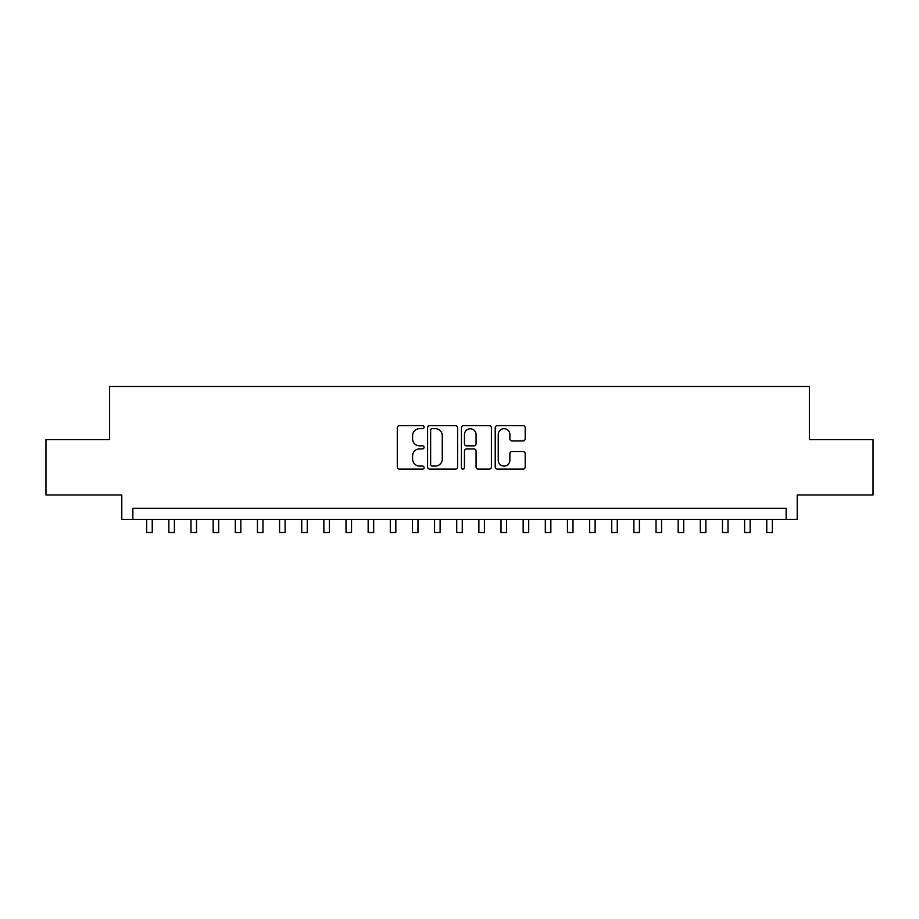 <?xml version="1.0" encoding="UTF-8"?>
<svg xmlns="http://www.w3.org/2000/svg" width="919" height="919" viewBox="0 0 919 919"><rect width="100%" height="100%" fill="white"/><g stroke="black" fill="none" stroke-linecap="round" stroke-linejoin="round"><path stroke-width="1.38" d="M424.073 427.163A1.516 1.516 0 0 0 422.545 425.635L399.455 425.635A2.171 2.171 0 0 0 397.284 427.817L397.284 466.944A2.171 2.171 0 0 0 399.455 469.115L422.545 469.115A1.516 1.516 0 0 0 424.073 467.587A1.516 1.516 0 0 0 422.545 466.071L419.558 466.071A6.95 6.95 0 0 1 412.608 459.109L412.608 455.858A6.95 6.95 0 0 1 419.558 448.897L422.545 448.897A1.516 1.516 0 0 0 424.073 447.381A1.516 1.516 0 0 0 422.545 445.853L419.558 445.853A6.95 6.95 0 0 1 412.608 438.903L412.608 435.64A6.95 6.95 0 0 1 419.558 428.679L422.545 428.679A1.516 1.516 0 0 0 424.073 427.163M523.026 440.959A2.171 2.171 0 0 0 525.197 438.788L525.197 427.817A2.171 2.171 0 0 0 523.026 425.635L497.374 425.635A2.171 2.171 0 0 0 495.203 427.817L495.203 466.944A2.171 2.171 0 0 0 497.374 469.115L523.026 469.115A2.171 2.171 0 0 0 525.197 466.944L525.197 453.676A2.171 2.171 0 0 0 523.026 451.505L512.044 451.505A2.171 2.171 0 0 0 509.873 453.676L509.873 460.258A5.813 5.813 0 0 1 504.06 466.071A5.813 5.813 0 0 1 498.247 460.258L498.247 434.492A5.813 5.813 0 0 1 504.06 428.679A5.813 5.813 0 0 1 509.873 434.492L509.873 438.788A2.171 2.171 0 0 0 512.044 440.959L523.026 440.959M786.136 519.35L797.21 519.35L797.21 494.985L873.05 494.985L873.05 439.627L809.386 439.627L809.386 386.474L109.614 386.474L109.614 439.627L45.95 439.627L45.95 494.985L121.79 494.985L121.79 519.35L786.136 519.35L786.136 508.276L132.864 508.276L132.864 519.35M457.593 427.817A2.171 2.171 0 0 0 455.422 425.635L429.77 425.635A2.171 2.171 0 0 0 427.599 427.817L427.599 466.944A2.171 2.171 0 0 0 429.77 469.115L455.422 469.115A2.171 2.171 0 0 0 457.593 466.944L457.593 427.817M463.578 425.635L489.23 425.635A2.171 2.171 0 0 1 491.401 427.817L491.401 466.944A2.171 2.171 0 0 1 489.23 469.115L478.248 469.115A2.171 2.171 0 0 1 476.076 466.944L476.076 451.068A2.171 2.171 0 0 0 473.905 448.897L466.622 448.897A2.171 2.171 0 0 0 464.44 451.068L464.44 467.587A1.516 1.516 0 0 1 462.923 469.115A1.516 1.516 0 0 1 461.407 467.587L461.407 427.817A2.171 2.171 0 0 1 463.578 425.635M432.171 428.679A1.516 1.516 0 0 0 430.643 430.207L430.643 464.543A1.516 1.516 0 0 0 432.171 466.071L435.319 466.071A6.95 6.95 0 0 0 442.269 459.109L442.269 435.64A6.95 6.95 0 0 0 435.319 428.679L432.171 428.679M476.076 434.607A5.813 5.813 0 0 0 470.264 428.794A5.813 5.813 0 0 0 464.44 434.607L464.44 443.682A2.171 2.171 0 0 0 466.622 445.853L473.905 445.853A2.171 2.171 0 0 0 476.076 443.682L476.076 434.607M146.707 519.35L146.707 532.526L152.244 532.526L152.244 519.35M168.855 519.35L168.855 532.526L174.392 532.526L174.392 519.35M191.003 519.35L191.003 532.526L196.528 532.526L196.528 519.35M213.139 519.35L213.139 532.526L218.676 532.526L218.676 519.35M235.287 519.35L235.287 532.526L240.824 532.526L240.824 519.35M257.435 519.35L257.435 532.526L262.972 532.526L262.972 519.35M279.571 519.35L279.571 532.526L285.108 532.526L285.108 519.35M301.719 519.35L301.719 532.526L307.256 532.526L307.256 519.35M323.867 519.35L323.867 532.526L329.404 532.526L329.404 519.35M346.003 519.35L346.003 532.526L351.54 532.526L351.54 519.35M368.151 519.35L368.151 532.526L373.688 532.526L373.688 519.35M390.299 519.35L390.299 532.526L395.836 532.526L395.836 519.35M412.447 519.35L412.447 532.526L417.984 532.526L417.984 519.35M434.584 519.35L434.584 532.526L440.121 532.526L440.121 519.35M456.732 519.35L456.732 532.526L462.268 532.526L462.268 519.35M478.879 519.35L478.879 532.526L484.416 532.526L484.416 519.35M501.016 519.35L501.016 532.526L506.553 532.526L506.553 519.35M523.164 519.35L523.164 532.526L528.701 532.526L528.701 519.35M545.312 519.35L545.312 532.526L550.849 532.526L550.849 519.35M567.46 519.35L567.46 532.526L572.996 532.526L572.996 519.35M589.596 519.35L589.596 532.526L595.133 532.526L595.133 519.35M611.744 519.35L611.744 532.526L617.281 532.526L617.281 519.35M633.892 519.35L633.892 532.526L639.429 532.526L639.429 519.35M656.028 519.35L656.028 532.526L661.565 532.526L661.565 519.35M678.176 519.35L678.176 532.526L683.713 532.526L683.713 519.35M700.324 519.35L700.324 532.526L705.861 532.526L705.861 519.35M722.472 519.35L722.472 532.526L727.997 532.526L727.997 519.35M744.608 519.35L744.608 532.526L750.145 532.526L750.145 519.35M766.756 519.35L766.756 532.526L772.293 532.526L772.293 519.35"/></g></svg>
